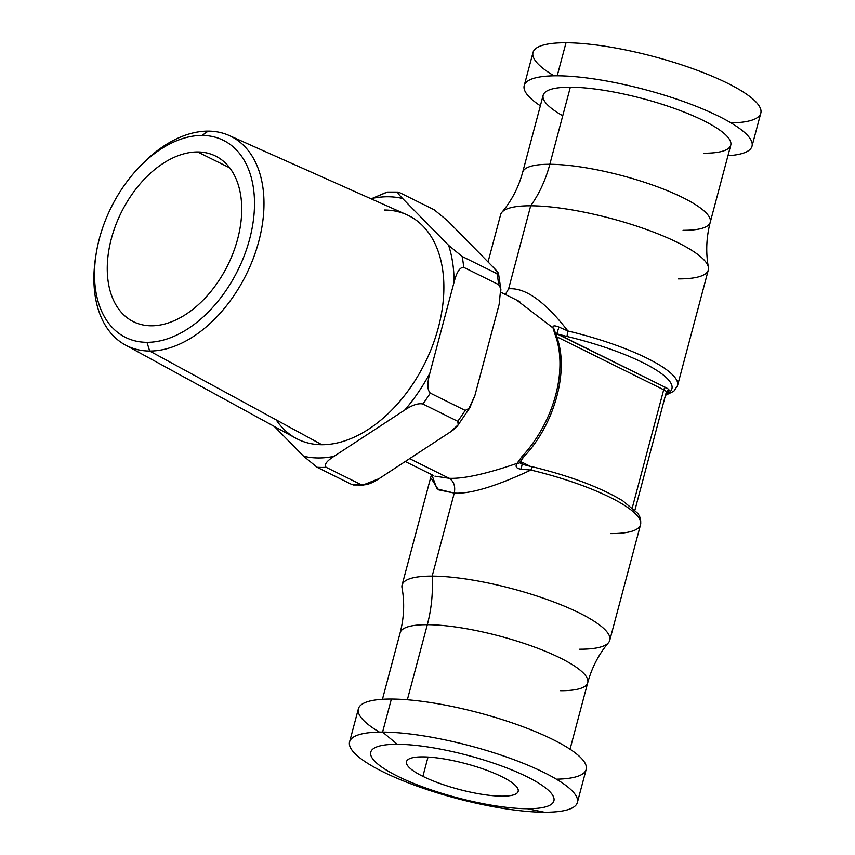 <?xml version="1.0" encoding="UTF-8"?>
<svg xmlns="http://www.w3.org/2000/svg" width="855" height="855" viewBox="0 0 855 855"><rect width="100%" height="100%" fill="white"/><g stroke="black" fill="none" stroke-linecap="round" stroke-linejoin="round"><path stroke-width="1.28" d="M731.004 122.896A117.862 27.146 -165.1 0 0 725.724 82.337A117.862 27.146 -165.1 0 0 566.01 42.75A117.862 27.146 -165.1 0 0 554.019 75.806M524.222 85.564L533.007 52.529A117.862 27.146 14.9 0 1 566.01 42.75L557.214 75.785A117.862 27.146 -165.1 0 0 524.222 85.564A117.862 27.146 -165.1 0 0 540.36 105.796A117.862 27.146 14.9 0 1 557.214 75.785L566.01 42.75A117.862 27.146 14.9 0 1 693.64 68.988A117.862 27.146 14.9 0 1 760.8 113.138L752.015 146.173A117.862 27.146 -165.1 0 0 684.855 102.012A117.862 27.146 -165.1 0 0 557.214 75.785A117.862 27.146 14.9 0 1 713.668 113.811A117.862 27.146 14.9 0 1 727.958 155.706A117.862 27.146 -165.1 0 0 752.015 146.173M562.74 115.746A97.064 22.358 14.9 0 1 570.338 87.199A97.064 22.358 14.9 0 1 703.238 120.48A97.064 22.358 14.9 0 1 703.58 153.216M683.07 230.305A97.064 22.358 -165.1 0 0 710.249 222.247A97.064 22.358 -165.1 0 0 654.941 185.888A97.064 22.358 -165.1 0 0 549.829 164.288L570.338 87.199A97.064 22.358 14.9 0 1 675.45 108.809A97.064 22.358 14.9 0 1 730.758 145.168L710.249 222.247A97.064 22.358 -165.1 0 0 654.941 185.888A97.064 22.358 -165.1 0 0 549.829 164.288A97.064 22.358 -165.1 0 0 522.651 172.336A97.064 22.358 -165.1 0 1 549.829 164.288A115.543 84.421 -89.8 0 1 530.699 205.799A115.543 84.421 90.2 0 0 549.829 164.288L570.338 87.199A97.064 22.358 14.9 0 0 543.16 95.258L522.651 172.336C518.525 187.469 511.611 200.786 501.906 212.297A107.463 24.752 14.9 0 1 530.699 205.799A107.463 24.752 14.9 0 1 641.891 227.879A107.463 24.752 14.9 0 1 708.389 267.23A107.463 24.752 14.9 0 1 678.229 278.89M488.045 261.951L500.613 214.712A107.463 24.752 14.9 0 1 530.699 205.799L508.618 288.819C525.194 287.398 544.956 301.441 567.891 330.971L566.983 336.475L557.93 334.123A2.309 1.486 -63.6 0 0 556.135 335.427A2.309 1.486 -63.6 0 1 557.93 334.123L556.851 333.632A2.309 1.443 -58.2 0 0 555.675 334.252A2.309 1.443 121.8 0 1 556.851 333.632L558.956 327.07L556.851 333.621L555.248 333.044L665.842 387.593A2.309 1.486 -63.6 0 0 663.694 389.762L556.605 336.699L663.694 389.762A2.309 1.486 116.4 0 1 665.842 387.593A11.553 2.661 -165.1 0 1 668.963 390.821A2.309 2.234 42.3 0 0 666.676 391.43A2.309 2.234 -137.7 0 1 668.963 390.821A101.221 23.32 -165.1 0 1 666.088 392.969A101.221 23.32 -165.1 0 0 668.963 390.821A11.553 2.661 -165.1 0 0 665.842 387.593L557.93 334.123L566.983 336.475A102.835 23.694 14.9 0 1 665.724 394.315A102.835 23.694 -165.1 0 0 566.983 336.475L567.891 330.971C544.956 301.441 525.194 287.398 508.618 288.819L530.699 205.799A107.463 24.752 14.9 0 1 647.075 229.717A107.463 24.752 14.9 0 1 708.314 269.977L677.545 385.594A107.463 24.752 -165.1 0 0 567.891 330.971A107.463 24.752 14.9 0 1 677.545 385.594L673.858 391.216L665.457 395.32M508.618 288.819L505.358 294.483L508.618 288.819M555.825 334.636A4.617 3.067 -21.7 0 0 554.66 333.471A4.617 3.067 -21.7 0 1 555.846 334.69C570.082 368.174 555.173 424.155 523.709 456.901A4.617 1.496 -137 0 1 521.871 456.688A97.064 62.394 -63.6 0 0 554.66 333.471L553.057 327.967C552.469 325.52 554.435 325.231 558.956 327.07L567.891 330.971L558.956 327.07C554.435 325.231 552.469 325.52 553.057 327.967A4.617 4.125 -5.6 0 1 554.681 330.725A4.617 4.125 174.4 0 0 553.057 327.967L516.88 300.276L553.057 327.967L554.66 333.471A97.064 62.394 116.4 0 1 521.871 456.688L517.029 463.367C486.228 473.937 463.624 478.907 449.217 478.298L409.598 458.665L449.217 478.298L434.971 476.171M666.676 391.43L666.312 392.114A9.245 2.127 14.9 0 0 663.694 389.762L632.294 507.774L663.694 389.762A9.245 2.127 14.9 0 1 666.312 392.114A9.245 2.127 14.9 0 1 666.184 392.338M523.239 464.511L532.28 466.873L522.181 464.083L521.144 469.171L530.88 470.058L532.195 466.723L530.88 470.058A107.463 24.752 14.9 0 1 640.545 524.671A107.463 24.752 -165.1 0 0 530.88 470.058C495.772 486.442 470.229 494.126 454.262 493.089L438.412 489.808L431.593 478.971M431.754 474.493L436.948 488.868L454.262 493.089C455.544 486.26 453.866 481.333 449.217 478.298C453.866 481.333 455.544 486.26 454.262 493.089L432.17 576.11A107.463 24.752 -165.1 0 0 402.085 585.023L431.54 474.343M610.459 533.584A107.463 24.752 -165.1 0 0 640.545 524.671C641.197 519.904 640.085 515.96 637.199 512.85L622.835 500.88C600.691 487.478 570.477 476.096 532.195 466.723M579.69 649.202A107.463 24.752 -165.1 0 0 609.775 640.288A107.463 24.752 -165.1 0 0 548.547 600.028A107.463 24.752 -165.1 0 0 432.17 576.11L454.262 493.089C470.229 494.126 495.772 486.442 530.88 470.058L521.144 469.171L522.181 464.083L519.573 462.651M382.442 699.294L400.151 632.753C404.084 617.567 404.704 602.572 402.01 587.77A107.463 24.752 -165.1 0 1 432.17 576.11A115.543 84.421 90.2 0 1 427.318 624.695L407.343 699.775L427.318 624.695A97.064 22.358 14.9 0 0 400.151 632.753A97.064 22.358 14.9 0 1 427.318 624.695A97.064 22.358 14.9 0 1 532.43 646.305A97.064 22.358 14.9 0 1 587.738 682.664C591.874 667.531 598.789 654.214 608.482 642.704A107.463 24.752 -165.1 0 0 553.613 601.899A107.463 24.752 -165.1 0 0 432.17 576.11A115.543 84.421 -89.8 0 1 427.318 624.695A97.064 22.358 14.9 0 1 532.43 646.305A97.064 22.358 14.9 0 1 587.738 682.664A97.064 22.358 14.9 0 1 560.57 690.712M379.385 732.104A117.862 27.146 14.9 0 1 391.376 699.048A117.862 27.146 14.9 0 1 551.09 738.645A117.862 27.146 14.9 0 1 556.381 779.194M349.599 741.862L358.384 708.827A117.862 27.146 14.9 0 1 391.376 699.048L382.591 732.083A117.862 27.146 -165.1 0 0 349.599 741.862A117.862 27.146 -165.1 0 0 416.748 786.012A117.862 27.146 -165.1 0 0 544.389 812.25A117.862 27.146 -165.1 0 0 577.382 802.471A117.862 27.146 -165.1 0 0 510.221 758.321A117.862 27.146 -165.1 0 0 382.591 732.083L391.376 699.048A117.862 27.146 14.9 0 1 519.017 725.286A117.862 27.146 14.9 0 1 586.177 769.436L577.382 802.471M544.389 812.25L527.364 808.734A94.745 21.824 -165.1 0 0 527.033 776.768A94.745 21.824 -165.1 0 0 397.297 744.288L382.591 732.083A117.862 27.146 14.9 0 1 543.962 772.493A117.862 27.146 14.9 0 1 544.389 812.25A117.862 27.146 14.9 0 1 383.019 771.851A117.862 27.146 14.9 0 1 382.591 732.083L397.297 744.288A94.745 21.824 -165.1 0 0 397.639 776.255A94.745 21.824 -165.1 0 0 527.364 808.734L544.389 812.25M397.297 744.288A94.745 21.824 14.9 0 1 527.033 776.768A94.745 21.824 14.9 0 1 527.364 808.734A94.745 21.824 14.9 0 1 397.639 776.255A94.745 21.824 14.9 0 1 397.297 744.288M501.778 776.671A57.777 13.306 -165.1 0 0 422.68 756.867A57.777 13.306 -165.1 0 0 422.883 776.361A57.777 13.306 -165.1 0 0 501.992 796.165A57.777 13.306 -165.1 0 0 501.778 776.671A57.777 13.306 -165.1 0 0 442.452 758.674A57.777 13.306 -165.1 0 0 406.499 761.655A57.777 13.306 -165.1 0 0 422.883 776.361L428.024 757.049L422.883 776.361A57.777 13.306 -165.1 0 0 482.22 794.348A57.777 13.306 -165.1 0 0 518.162 791.367A57.777 13.306 -165.1 0 0 501.778 776.671M197.623 151.944A92.436 59.423 -63.6 0 0 115.628 225.399A92.436 59.423 -63.6 0 0 133.455 321.704A92.436 59.423 -63.6 0 0 151.367 325.798A92.436 59.423 116.4 0 1 111.374 238.62A92.436 59.423 116.4 0 1 197.623 151.944A92.436 59.423 116.4 0 1 237.615 239.122A92.436 59.423 116.4 0 1 151.367 325.798A92.436 59.423 -63.6 0 0 233.362 252.343A92.436 59.423 -63.6 0 0 215.535 156.048A92.436 59.423 -63.6 0 0 197.623 151.944L229.642 167.815L197.623 151.944M146.975 342.321A109.996 70.709 -63.6 0 0 249.607 239.176A109.996 70.709 -63.6 0 0 202.015 135.432A109.996 70.709 -63.6 0 0 99.383 238.577A109.996 70.709 -63.6 0 0 146.975 342.321A109.996 70.709 -63.6 0 0 249.607 239.176A109.996 70.709 -63.6 0 0 202.015 135.432L208.193 131.114A116.932 75.165 116.4 0 1 258.776 241.388A116.932 75.165 116.4 0 1 149.678 351.042L146.975 342.321L149.678 351.042A116.932 75.165 116.4 0 1 95.653 256.949L96.155 253.807A109.996 70.709 -63.6 0 0 146.975 342.321M95.92 255.356A116.932 75.165 -63.6 0 0 125.29 344.95A116.932 75.165 -63.6 0 0 149.678 351.042A116.932 75.165 -63.6 0 0 253.924 256.703A116.932 75.165 -63.6 0 0 229.087 135.464A116.932 75.165 -63.6 0 0 208.193 131.114A116.932 75.165 -63.6 0 0 140.006 166.372A116.932 75.165 116.4 0 1 141.118 165.197A116.932 75.165 116.4 0 1 208.193 131.114L202.015 135.432A109.996 70.709 -63.6 0 0 138.916 167.495A109.996 70.709 -63.6 0 0 96.155 253.807M229.087 135.464L406.627 214.669A124.787 80.21 116.4 0 1 433.143 344.052A124.787 80.21 116.4 0 1 321.886 444.728L149.678 351.042L321.886 444.728A124.787 80.21 116.4 0 1 295.862 438.23L125.29 344.95M362.926 485.02L379.043 478.672C371.583 483.599 365.587 485.587 361.056 484.614A146.28 94.029 -63.6 0 1 351.982 484.582L317.087 467.29A146.28 94.029 -63.6 0 0 326.161 467.322L361.056 484.614A146.28 94.029 116.4 0 1 351.982 484.582L317.087 467.29L303.621 456.228A138.884 89.273 -63.6 0 0 333.995 456.356C326.514 461.166 323.906 464.821 326.161 467.322A146.28 94.029 116.4 0 1 317.087 467.29L303.621 456.228L274.402 426.495L303.621 456.228A138.884 89.273 -63.6 0 0 333.995 456.356L404.864 409.94A138.884 89.273 -63.6 0 0 429.787 373.432L454.112 282.022A138.884 89.273 -63.6 0 0 448.651 245.385L402.598 198.51A138.884 89.273 -63.6 0 0 372.224 198.392L371.38 198.937M384.333 210.02A124.787 80.21 116.4 0 1 438.316 327.711A124.787 80.21 116.4 0 1 321.886 444.728A124.787 80.21 116.4 0 1 276.197 419.869M498.529 273.995L493.698 267.711L447.646 220.825L434.18 209.774L399.285 192.482C396.57 191.509 397.682 193.519 402.598 198.51A138.884 89.273 -63.6 0 0 372.224 198.392L387.037 192.086M361.056 484.614L326.161 467.322C323.906 464.821 326.514 461.166 333.995 456.356L404.864 409.94A138.884 89.273 -63.6 0 0 429.787 373.432C427.083 383.414 427.254 389.976 430.289 393.118A146.28 94.029 116.4 0 1 422.851 403.998C418.373 403.015 412.377 404.992 404.864 409.94C412.377 404.992 418.373 403.015 422.851 403.998A146.28 94.029 -63.6 0 0 430.289 393.118L465.184 410.411A146.28 94.029 116.4 0 1 457.756 421.291L422.851 403.998L457.756 421.291A146.28 94.029 -63.6 0 0 465.184 410.411L469.609 408.145L474.835 395.747L499.16 304.337L500.741 288.466L498.647 284.651L463.752 267.358C459.947 267.113 456.73 271.997 454.112 282.022A138.884 89.273 -63.6 0 0 448.651 245.385L462.117 256.447A146.28 94.029 116.4 0 1 463.752 267.358A146.28 94.029 -63.6 0 0 462.117 256.447L497.012 273.728A146.28 94.029 116.4 0 1 498.647 284.651A146.28 94.029 -63.6 0 0 497.012 273.728L462.117 256.447L448.651 245.385L402.598 198.51C397.682 193.519 396.57 191.509 399.285 192.482L434.18 209.774L447.646 220.825L493.698 267.711C498.615 272.681 499.715 274.69 497.012 273.728M387.401 192.065L372.224 198.392M449.912 432.267L458.227 424.785L457.756 421.291C460.076 423.706 457.457 427.372 449.912 432.267L379.043 478.672L449.912 432.267M530.015 466.189L522.234 462.331A2.309 1.486 -63.6 0 0 522.48 464.169A2.309 1.486 -63.6 0 1 522.234 462.331L530.015 466.189M521.753 463.944A2.309 1.518 110.7 0 1 521.176 461.871A2.309 1.518 -69.3 0 0 521.753 463.944M522.181 464.083L519.701 462.822L519.904 462.192A4.617 2.811 26.4 0 0 519.926 462.17A4.617 2.811 -153.6 0 1 519.904 462.192L523.709 456.901A4.617 1.496 -137 0 1 521.871 456.688L517.029 463.367C514.988 466.627 516.356 468.561 521.144 469.171C516.356 468.561 514.988 466.627 517.029 463.367A4.617 2.811 26.4 0 0 519.904 462.202A4.617 2.811 -153.6 0 1 517.029 463.367C486.228 473.937 463.624 478.907 449.217 478.298M554.681 330.725A4.617 4.125 -5.6 0 1 554.681 330.767L555.846 334.69M465.184 410.411L430.289 393.118C427.254 389.976 427.083 383.414 429.787 373.432L454.112 282.022C456.73 271.997 459.947 267.113 463.752 267.358L498.647 284.651M500.741 288.466L499.16 304.337L474.835 395.747L468.508 409.395M710.249 222.247C706.316 237.434 705.696 252.428 708.389 267.23M405.238 461.518L433.549 475.551M640.545 524.671L609.775 640.288M570.039 749.204L587.738 682.664M138.916 167.495L141.118 165.197M387.358 192.065L398.141 192.086M353.126 484.977L363.909 484.999M457.521 425.833L470.549 406.745M498.54 273.696L500.966 290.112M501.041 292.346L519.733 301.612M666.312 392.114L634.891 510.221"/></g></svg>
